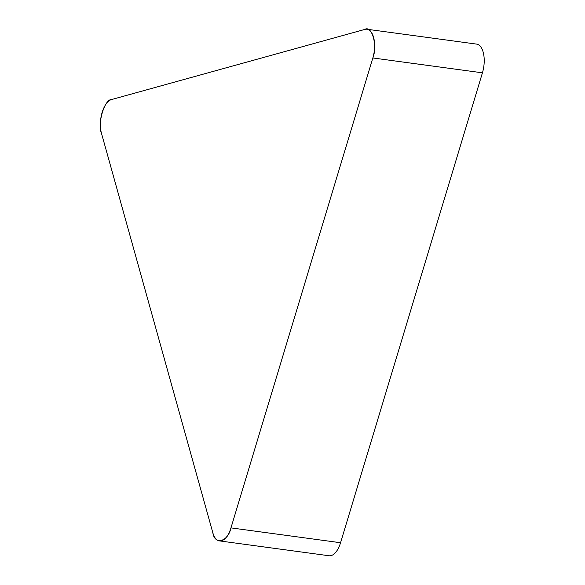 <?xml version="1.0" encoding="UTF-8"?>
<svg xmlns="http://www.w3.org/2000/svg" width="585" height="585" viewBox="0 0 585 585"><rect width="100%" height="100%" fill="white"/><g stroke="black" fill="none" stroke-linecap="round" stroke-linejoin="round"><path stroke-width="0.88" d="M366.985 29.25L476.578 44.102A21.053 10.172 97.7 0 1 482.435 72.818L340.558 542.734A21.053 10.172 97.7 0 1 329.041 555.75L219.455 540.898A21.053 10.172 -82.3 0 0 230.965 527.882L372.842 57.959A21.053 10.172 -82.3 0 0 366.985 29.25A21.053 10.172 -82.3 0 0 364.879 29.404L111.559 99.545A21.053 10.172 -82.3 0 0 101.424 133.109L212.867 532.891A21.053 10.172 -82.3 0 0 219.455 540.898M364.879 29.404L111.559 99.545C104.671 98.989 97.227 123.654 101.424 133.109L212.867 532.891C214.805 545.439 228.106 541.754 230.965 527.882L372.842 57.959C377.786 45.974 371.943 24.987 364.879 29.404M482.435 72.818L372.842 57.959M230.965 527.882L340.558 542.734"/></g></svg>
